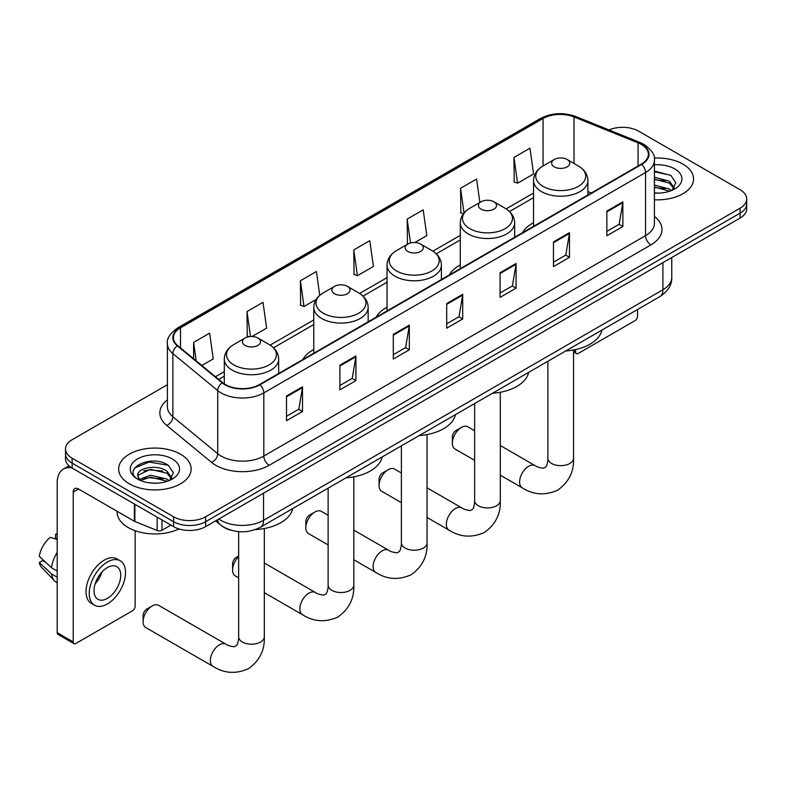 <?xml version="1.0" encoding="UTF-8"?>
<svg xmlns="http://www.w3.org/2000/svg" width="786" height="786" viewBox="0 0 786 786"><rect width="100%" height="100%" fill="white"/><g stroke="black" fill="none" stroke-linecap="round" stroke-linejoin="round"><path stroke-width="1.18" d="M313.781 349.544A40.017 23.108 0 0 0 302.797 359.566M387.036 307.257A40.017 23.108 0 0 0 376.052 317.269M460.291 264.961A40.017 23.108 0 0 0 449.297 274.982M533.547 222.674A40.017 23.108 0 0 0 522.552 232.685M231.123 530.265A22.656 13.077 180 0 1 221.976 525.981M167.398 384.718L72.145 439.718A22.656 13.077 0 0 0 65.513 448.963L65.513 458.828A22.656 13.077 0 0 0 72.145 468.073L173.588 526.64A22.656 13.077 0 0 0 205.618 526.64L740.068 218.086A22.656 13.077 0 0 0 746.7 208.83L746.7 203.898A22.656 13.077 0 0 1 740.068 213.153A22.656 13.077 0 0 0 746.7 203.898L746.7 198.966A22.656 13.077 0 0 0 740.068 189.721L638.625 131.154A22.656 13.077 0 0 0 609.012 129.936M65.513 448.963A22.656 13.077 0 0 0 72.145 458.209L173.588 516.775A22.656 13.077 0 0 0 205.618 516.775L205.618 521.707L740.068 213.153L205.618 521.707A22.656 13.077 0 0 1 173.588 521.707A22.656 13.077 0 0 0 205.618 521.707L205.618 526.64M72.145 458.209L72.145 463.141L173.588 521.707L72.145 463.141A22.656 13.077 0 0 1 65.513 453.895A22.656 13.077 0 0 0 72.145 463.141L72.145 468.073M682.936 164.136A36.244 20.927 0 0 0 654.266 158.084A36.244 20.927 0 0 1 682.936 164.136A36.244 20.927 0 0 1 693.557 178.933A36.244 20.927 0 0 0 682.936 164.136M180.525 454.2A36.244 20.927 0 0 0 141.028 449.661A36.244 20.927 0 0 0 118.657 468.996A36.244 20.927 0 0 0 129.268 483.793A36.244 20.927 0 0 0 168.774 488.332A36.244 20.927 0 0 0 191.145 468.996A36.244 20.927 0 0 0 180.525 454.2A36.244 20.927 0 0 0 141.028 449.661A36.244 20.927 0 0 0 118.657 468.996A36.244 20.927 0 0 0 129.268 483.793A36.244 20.927 0 0 0 168.774 488.332A36.244 20.927 0 0 0 191.145 468.996A36.244 20.927 0 0 0 180.525 454.2M641.288 144.408A24.16 13.951 180 0 1 648.371 154.272A24.16 13.951 180 0 1 641.288 164.136L259.547 384.531A24.16 13.951 180 0 1 222.664 382.674L177.813 345.683A24.16 13.951 180 0 1 173.441 337.685A24.16 13.951 180 0 1 180.515 327.821L543.057 118.509A24.16 13.951 180 0 1 574.006 116.947L638.065 142.846A24.16 13.951 180 0 1 641.288 144.408M641.72 144.162A24.769 14.295 0 0 0 638.409 142.561L574.35 116.662A24.769 14.295 0 0 0 542.635 118.264L180.092 327.575A24.769 14.295 0 0 0 177.322 345.889L222.173 382.87A24.769 14.295 0 0 0 259.97 384.786L641.72 164.382A24.769 14.295 0 0 0 641.72 144.162M286.507 396.036L286.507 420.697L302.522 411.451L302.522 386.791L286.507 396.036M286.507 416.315L298.847 409.201L302.463 387.606A6.042 3.488 -120 0 0 302.522 386.791M298.739 409.26L302.522 411.451M339.896 365.205L339.896 389.866L355.92 380.62L355.92 355.96L339.896 365.205M339.896 385.494L352.236 378.371L355.852 356.785A6.042 3.488 -120 0 0 355.92 355.96M352.128 378.439L355.92 380.62M393.295 334.384L393.295 359.045L409.31 349.799L409.31 325.139L393.295 334.384M393.295 354.673L405.625 347.55L409.241 325.954A6.042 3.488 -120 0 0 409.31 325.139M405.517 347.609L409.31 349.799M606.851 211.08L606.851 235.741L622.876 226.496L622.876 201.835L606.851 211.08M606.851 231.369L619.191 224.246L622.807 202.66A6.042 3.488 -120 0 0 622.876 201.835M619.083 224.305L622.876 226.496M553.462 241.911L553.462 266.572L569.477 257.327L569.477 232.666L553.462 241.911M553.462 262.19L565.802 255.067L569.418 233.481A6.042 3.488 -120 0 0 569.477 232.666M565.694 255.136L569.477 257.327M500.073 272.732L500.073 297.393L516.088 288.148L516.088 263.487L500.073 272.732M500.073 293.021L512.413 285.898L516.029 264.302A6.042 3.488 -120 0 0 516.088 263.487M512.305 285.957L516.088 288.148M446.684 303.563L446.684 328.224L462.699 318.969L462.699 294.308L446.684 303.563M446.684 323.842L459.014 316.719L462.63 295.133A6.042 3.488 -120 0 0 462.699 294.308M458.906 316.787L462.699 318.969M654.414 199.791A36.244 20.927 0 0 0 693.557 178.933A36.244 20.927 0 0 1 654.414 199.791M205.618 516.775L740.068 208.221A22.656 13.077 0 0 0 746.7 198.966M252.07 336.496L266.631 328.096L263.015 302.325L247.001 311.57L247.256 336.084M201.845 365.5L213.242 358.917L209.626 333.156L193.611 342.401L193.611 358.711M414.802 242.54L426.808 235.613L423.192 209.852L407.168 219.097L407.433 243.611M479.873 202.464L476.581 179.021L460.567 188.276L460.822 212.78M513.956 157.446L517.571 183.217L533.586 173.971L529.97 148.2L513.956 157.446L514.211 181.959M319.755 295.359L316.404 271.504L300.39 280.749L300.645 305.263M353.779 249.928L357.394 275.69L373.419 266.444L369.803 240.673L353.779 249.928L354.044 274.432M357.394 275.69L353.779 274.334M408.15 243.876L407.168 243.513M407.168 219.097L410.528 242.992M463.435 213.763L460.567 212.692M460.567 188.276L464.035 213.016M517.571 183.217L513.956 181.861M300.39 280.749L304.005 306.511L316.119 299.515M304.005 306.511L300.39 305.165M248.916 336.703L247.001 335.986M247.001 311.57L250.498 336.516M193.611 342.401L196.195 360.843M654.414 192.884L658.904 193.11M654.414 185.054L669.377 188.994L671.372 190.595M654.414 187.009L669.731 191.204M654.414 177.223L669.377 181.173L674.28 187.942M654.414 179.188L669.377 183.128L673.887 188.453M654.414 193.042A24.612 14.207 0 0 0 674.712 188.984A24.612 14.207 0 0 0 674.712 168.882A24.612 14.207 0 0 0 654.414 164.824M671.951 190.359L675.813 182.784L670.93 175.435L654.414 171.034M654.414 171.8L670.596 175.209M654.414 179.63L665.153 180.967M654.414 187.461L665.153 188.797M573.564 350.674L575.617 351.863A3.773 2.181 120 0 0 576.403 353.592A3.773 2.181 120 0 0 578.29 353.405L634.882 320.727A3.773 2.181 120 0 0 637.554 316.11L637.554 309.497M575.617 351.863L575.617 349.554M452.343 443.137L452.343 436.977A5.286 3.056 -60 0 1 456.077 430.502L461.421 427.417A12.831 7.408 120 0 0 452.343 443.137A12.831 7.408 120 0 0 454.996 449.012L474.636 460.35M533.547 226.348L533.547 180.534A27.186 15.691 0 0 0 541.505 191.627A27.186 15.691 0 0 0 571.127 195.026A27.186 15.691 0 0 0 587.908 180.534C587.702 174.482 584.529 169.629 578.378 165.974L567.128 159.479A9.059 5.227 0 0 0 554.317 159.479A9.059 5.227 0 0 0 554.317 166.878A9.059 5.227 0 0 0 567.128 166.878A9.059 5.227 0 0 0 567.128 159.479L578.378 165.974A24.975 14.413 0 0 1 578.378 186.37A24.975 14.413 0 0 1 543.067 186.37A24.975 14.413 0 0 1 543.067 165.974L543.057 118.509M565.714 350.978A41.53 23.973 0 0 0 601.948 330.051M474.636 430.708L467.837 426.778A12.831 7.408 120 0 0 461.421 427.417L456.077 430.502M379.088 485.434L379.088 479.264A5.286 3.056 -60 0 1 382.821 472.789L388.166 469.714A12.831 7.408 120 0 0 379.088 485.434A12.831 7.408 120 0 0 381.75 491.309L401.381 502.647M481.061 209.174A9.059 5.227 0 0 0 493.883 209.174A9.059 5.227 0 0 0 493.883 201.776L505.133 208.27A24.975 14.413 0 0 1 505.133 228.657A24.975 14.413 0 0 1 469.812 228.657A24.975 14.413 0 0 1 469.812 208.27C463.661 211.925 460.488 216.769 460.291 222.821A27.186 15.691 0 0 0 468.25 233.923A27.186 15.691 0 0 0 497.872 237.323A27.186 15.691 0 0 0 514.653 222.821C514.457 216.769 511.283 211.925 505.133 208.27L493.883 201.776A9.059 5.227 0 0 0 481.061 201.776A9.059 5.227 0 0 0 481.061 209.174M492.468 393.265A41.53 23.973 0 0 0 528.703 372.348M401.381 473.005L394.582 469.075A12.831 7.408 120 0 0 388.166 469.714L382.821 472.789M305.833 527.72L305.833 521.56A5.286 3.056 -60 0 1 309.576 515.085L314.911 512A12.831 7.408 120 0 0 305.833 527.72A12.831 7.408 120 0 0 308.495 533.596L328.135 544.934M407.816 251.461A9.059 5.227 0 0 0 420.628 251.461A9.059 5.227 0 0 0 420.628 244.063L431.878 250.557A24.975 14.413 0 0 1 431.878 270.954A24.975 14.413 0 0 1 396.566 270.954A24.975 14.413 0 0 1 396.566 250.557C390.416 254.212 387.243 259.066 387.036 265.118A27.186 15.691 0 0 0 394.994 276.21A27.186 15.691 0 0 0 424.627 279.61A27.186 15.691 0 0 0 441.398 265.118C441.201 259.066 438.028 254.212 431.878 250.557L420.628 244.063A9.059 5.227 0 0 0 407.816 244.063A9.059 5.227 0 0 0 407.816 251.461M419.213 435.562A41.53 23.973 0 0 0 455.448 414.635M328.135 515.292L321.327 511.362A12.831 7.408 120 0 0 314.911 512L309.576 515.085M238.649 556.626A12.831 7.408 120 0 0 232.587 570.017L232.587 563.847A5.286 3.056 -60 0 1 236.321 557.372L238.649 556.036L236.321 557.372M232.587 570.017A12.831 7.408 120 0 0 235.24 575.892L238.649 577.857M334.561 293.758A9.059 5.227 0 0 0 347.373 293.758A9.059 5.227 0 0 0 347.373 286.359L358.622 292.854A24.975 14.413 0 0 1 358.622 313.241A24.975 14.413 0 0 1 323.311 313.241A24.975 14.413 0 0 1 323.311 292.854C317.161 296.509 313.987 301.352 313.781 307.405A27.186 15.691 0 0 0 321.749 318.507A27.186 15.691 0 0 0 351.371 321.906A27.186 15.691 0 0 0 368.153 307.405C367.946 301.352 364.773 296.509 358.622 292.854L347.373 286.359A9.059 5.227 0 0 0 334.561 286.359A9.059 5.227 0 0 0 334.561 293.758M345.958 477.849A41.53 23.973 0 0 0 382.192 456.931M143.101 621.677L143.101 615.517A5.286 3.056 -60 0 1 146.835 609.042L152.179 605.957A12.831 7.408 120 0 0 143.101 621.677A12.831 7.408 120 0 0 145.754 627.552L213.035 666.39A12.831 7.408 -60 0 1 211.061 656.104A12.831 7.408 -60 0 1 219.451 644.795A12.831 7.408 -60 0 1 225.867 644.156C227.635 645.473 230.455 646.347 234.336 646.78L236.684 645.424C238.315 643.095 238.846 637.721 238.649 636.778A12.831 7.408 180 0 0 242.412 642.024A12.831 7.408 180 0 0 260.559 642.024A12.831 7.408 180 0 0 264.322 636.778C264.872 650.061 259.606 660.682 248.523 668.64C236.095 674.26 224.265 673.514 213.035 666.39M245.075 345.418A9.059 5.227 0 0 0 257.887 345.418A9.059 5.227 0 0 0 257.887 338.019L269.136 344.514A24.975 14.413 0 0 1 269.136 364.9A24.975 14.413 0 0 1 233.825 364.9A24.975 14.413 0 0 1 233.825 344.514C227.675 348.169 224.501 353.022 224.305 359.074A27.186 15.691 0 0 0 232.263 370.167A27.186 15.691 0 0 0 261.885 373.566A27.186 15.691 0 0 0 278.666 359.074C278.47 353.022 275.287 348.169 269.136 344.514L257.887 338.019A9.059 5.227 0 0 0 245.075 338.019A9.059 5.227 0 0 0 245.075 345.418M255.342 529.587A41.53 23.973 0 0 0 292.706 508.591M225.867 644.156L158.595 605.318A12.831 7.408 120 0 0 152.179 605.957L146.835 609.042M161.975 519.939L161.975 530.265L170.916 525.097M71.89 467.925A30.202 17.439 -120 0 0 63.45 469.046A30.202 17.439 -120 0 0 57.191 482.869L57.191 632.681L73.216 641.926L73.216 492.115A7.555 4.362 60 0 1 74.778 488.656A7.555 4.362 60 0 1 78.551 489.03L134.377 521.265L134.377 504.003M73.216 641.926A3.773 2.181 120 0 0 73.992 643.655L57.977 634.41A3.773 2.181 -60 0 1 57.191 632.681M73.992 643.655A3.773 2.181 120 0 0 75.878 643.469L132.47 610.791A3.773 2.181 120 0 0 135.143 606.173L135.143 530.727M161.975 530.265A3.773 2.181 180 0 1 157.141 530.511L134.878 521.511A3.773 2.181 180 0 1 134.377 521.265M107.377 598.401A18.874 10.896 120 0 0 119.718 581.768A18.874 10.896 120 0 0 116.819 566.647A18.874 10.896 120 0 0 107.377 567.58A18.874 10.896 120 0 0 95.047 584.214A18.874 10.896 120 0 0 97.945 599.335A18.874 10.896 120 0 0 107.377 598.401M95.185 583.772A18.874 10.896 120 0 0 101.964 572.041M57.191 534.765L55.59 534.274L55.59 538.066L57.191 538.99M120.219 560.762L117.016 558.905A25.673 14.826 120 0 0 104.174 560.182A25.673 14.826 120 0 0 87.403 582.799A25.673 14.826 120 0 0 91.343 603.373L94.546 605.22A25.673 14.826 120 0 0 107.377 603.953A25.673 14.826 120 0 0 124.149 581.326A25.673 14.826 120 0 0 120.219 560.762A25.673 14.826 120 0 0 107.377 562.029A25.673 14.826 120 0 0 90.606 584.656A25.673 14.826 120 0 0 94.546 605.22M57.191 552.411A24.916 14.384 120 0 0 51.522 567.767L39.3 556.331A19.63 11.338 120 0 1 50.255 537.359L57.191 539.461M57.191 571.039L51.522 567.767M45.912 562.521L42.582 560.605L39.3 562.501L51.522 573.937L57.191 577.209M51.522 573.937A24.916 14.384 120 0 0 54.598 580.893A24.916 14.384 120 0 0 56.484 582.377L57.191 582.79M57.191 533.832A19.63 11.338 120 0 0 55.59 534.274M39.3 562.501A19.63 11.338 120 0 0 41.619 567.384L54.598 580.893M117.143 511.313L117.143 512.158A37.757 21.792 0 0 0 128.206 527.563A37.757 21.792 0 0 0 178.972 528.939M150.804 483.007L156.502 483.174M139.495 479.401L150.48 475.206L166.966 479.057L168.961 480.659M140.507 480.452L150.48 477.161L167.32 481.268M139.662 480.158L137.904 476.021A17.066 9.854 0 0 0 140.655 480.59M171.869 478.006L166.966 471.236C156.719 463.593 135.644 468.309 137.904 476.021L137.835 475.275M137.943 476.267L138.415 474.999L150.48 469.33L166.966 473.192L171.486 478.517M169.54 480.423L173.401 472.848L168.518 465.499C151.256 453.09 120.563 469.439 138.287 479.47L139.161 480.01M172.301 458.945A24.612 14.207 0 0 0 137.491 458.945A24.612 14.207 0 0 0 137.491 479.047A24.612 14.207 0 0 0 172.301 479.047A24.612 14.207 0 0 0 172.301 458.945M134.681 467.965L149.144 462.04L168.194 465.273M143.71 470.853L149.144 469.861L162.741 471.03M143.71 478.684L149.144 477.692L162.741 478.861M218.813 519.025A30.202 17.439 0 0 0 220.837 520.322A30.202 17.439 0 0 0 263.546 520.322L662.912 289.749A30.202 17.439 0 0 0 671.765 277.419C671.981 284.915 667.992 291.331 659.788 296.666L260.421 527.239A15.101 8.715 60 0 0 263.546 520.322L263.546 493.195M662.912 262.622L662.912 289.749A15.101 8.715 60 0 1 659.788 296.666M217.584 519.733A15.101 10.1 129.5 0 0 220.218 524.645L215.629 520.863M740.068 218.086L740.068 208.221M173.588 526.64L173.588 516.775M654.414 216.405A37.757 21.792 180 0 1 650.906 244.898L269.156 465.302A7.555 4.362 60 0 1 263.821 456.047L645.561 235.653A30.202 17.439 0 0 0 654.414 223.322L654.414 160.187A30.202 17.439 180 0 1 645.561 172.517A7.555 4.362 -120 0 0 641.72 164.382M269.156 465.302A37.757 21.792 180 0 1 215.767 465.302A37.757 21.792 180 0 1 211.532 462.384L166.681 425.403A37.757 21.792 180 0 1 167.398 399.819M221.102 456.047A30.202 17.439 0 0 0 263.821 456.047L263.821 392.921A30.202 17.439 180 0 1 217.722 390.593L172.861 353.602A30.202 17.439 180 0 1 167.398 343.6L167.398 406.735A30.202 17.439 0 0 0 172.861 416.737L217.722 453.719A30.202 17.439 0 0 0 221.102 456.047M654.414 160.187C655.416 155.471 651.948 150.214 643.999 144.408L640.03 142.482A7.555 3.537 112 0 0 638.409 142.561M640.03 142.482L575.971 116.583C563.464 112.152 551.585 112.801 540.355 118.509A7.555 4.362 60 0 1 542.635 118.264M180.092 327.575A7.555 4.362 -120 0 0 177.813 327.821C169.972 333.451 166.504 338.717 167.398 343.6M177.322 345.889A7.555 5.05 129.5 0 0 172.861 353.602L172.861 416.737A7.555 5.05 -50.5 0 1 166.681 425.403M575.971 116.583A7.555 3.537 112 0 0 574.35 116.662M222.173 382.87A7.555 5.05 129.5 0 0 217.722 390.593L217.722 453.719A7.555 5.05 -50.5 0 1 211.532 462.384M259.97 384.786A7.555 4.362 60 0 1 263.821 392.921L645.561 172.517L645.561 235.653A7.555 4.362 60 0 0 650.906 244.898M180.515 327.821L180.515 347.923M638.065 142.846L638.065 166.003M574.006 116.947L574.006 163.449M591.308 192.992L587.908 191.617M533.547 193.051L506.135 208.88M460.291 235.348L432.88 251.176M387.036 277.635L359.624 293.463M313.781 319.931L270.148 345.123M224.305 371.591L215.443 376.71M446.684 304.339L462.63 295.133M500.073 273.518L516.029 264.302M553.462 242.687L569.418 233.481M606.851 211.866L622.807 202.66M393.295 335.17L409.241 325.954M339.896 365.991L355.852 356.785M286.507 396.812L302.463 387.606M573.564 349.976L573.564 458.238A12.831 7.408 180 0 1 569.801 463.485A12.831 7.408 180 0 1 551.644 463.485A12.831 7.408 180 0 1 547.891 458.238C548.088 459.181 547.557 464.555 545.926 466.884L543.578 468.24C539.697 467.808 536.877 466.933 535.109 465.626L500.309 445.534M573.564 458.238C574.104 471.531 568.838 482.142 557.755 490.1C545.337 495.72 533.507 494.974 522.268 487.851A12.831 7.408 -60 0 1 520.303 477.574A12.831 7.408 -60 0 1 528.693 466.255A12.831 7.408 -60 0 1 535.109 465.626M500.309 392.263L500.309 500.535A12.831 7.408 180 0 1 496.546 505.771A12.831 7.408 180 0 1 478.399 505.771A12.831 7.408 180 0 1 474.636 500.535C474.832 501.478 474.302 506.852 472.671 509.181L470.323 510.536C466.442 510.104 463.622 509.23 461.854 507.913L427.053 487.821M500.309 500.535C500.859 513.818 495.593 524.439 484.51 532.387C472.081 538.007 460.252 537.26 449.022 530.147A12.831 7.408 -60 0 1 447.047 519.86A12.831 7.408 -60 0 1 455.438 508.552A12.831 7.408 -60 0 1 461.854 507.913M427.053 434.56L427.053 542.831A12.831 7.408 180 0 1 423.3 548.068A12.831 7.408 180 0 1 405.144 548.068A12.831 7.408 180 0 1 401.381 542.831C401.577 543.765 401.047 549.139 399.416 551.467L397.068 552.823C393.187 552.391 390.367 551.517 388.598 550.21L353.808 530.118M427.053 542.831C427.604 556.115 422.337 566.726 411.255 574.684C398.836 580.304 387.007 579.557 375.767 572.434A12.831 7.408 -60 0 1 373.802 562.157A12.831 7.408 -60 0 1 382.183 550.839A12.831 7.408 -60 0 1 388.598 550.21M353.808 476.847L353.808 585.118A12.831 7.408 180 0 1 350.045 590.355A12.831 7.408 180 0 1 331.889 590.355A12.831 7.408 180 0 1 328.135 585.118C328.322 586.061 327.791 591.436 326.17 593.764L323.822 595.12C319.941 594.688 317.112 593.813 315.353 592.497L264.322 563.031M353.808 585.118C354.348 598.401 349.082 609.022 338 616.971C325.581 622.6 313.752 621.844 302.512 614.731A12.831 7.408 -60 0 1 300.547 604.444A12.831 7.408 -60 0 1 308.937 593.135A12.831 7.408 -60 0 1 315.353 592.497M73.216 492.115L78.551 489.03M134.878 504.298L134.878 521.511M157.141 530.511L157.141 517.149M260.421 527.239C248.268 533.34 236.114 533.34 223.961 527.239L220.218 524.645M671.765 277.419L671.765 257.513M540.355 118.509L177.813 327.821M533.547 197.65L509.515 211.522M460.291 239.946L436.259 253.819M387.036 282.233L363.014 296.106M313.781 324.53L273.528 347.776M224.305 376.189L218.714 379.412M576.403 353.592L573.564 351.951M522.268 487.851L500.309 475.176M587.908 194.957L587.908 180.534M533.547 180.534C533.743 174.482 536.917 169.629 543.067 165.974L554.317 159.479M547.891 361.265L547.891 458.238M449.022 530.147L427.053 517.463M514.653 237.254L514.653 222.821M460.291 268.635L460.291 222.821M481.061 201.776L469.812 208.27M474.636 403.562L474.636 500.535M375.767 572.434L353.808 559.76M441.398 279.541L441.398 265.118M387.036 310.932L387.036 265.118M407.816 244.063L396.566 250.557M401.381 445.849L401.381 542.831M302.512 614.731L264.322 592.683M368.153 321.838L368.153 307.405M313.781 353.219L313.781 307.405M334.561 286.359L323.311 292.854M328.135 488.145L328.135 585.118M264.322 528.516L264.322 636.778M278.666 373.497L278.666 359.074M224.305 383.873L224.305 359.074M245.075 338.019L233.825 344.514M238.649 531.66L238.649 636.778M63.45 469.046L69.021 465.823"/></g></svg>

